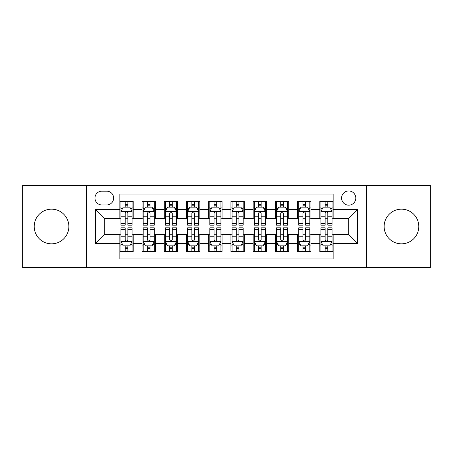 <?xml version="1.0" encoding="UTF-8"?>
<svg xmlns="http://www.w3.org/2000/svg" width="453" height="453" viewBox="0 0 453 453"><rect width="100%" height="100%" fill="white"/><g stroke="black" fill="none" stroke-linecap="round" stroke-linejoin="round"><path stroke-width="0.68" d="M401.466 209.173A17.327 17.327 0 0 0 384.138 226.5A17.327 17.327 0 0 0 401.466 243.827A17.327 17.327 0 0 0 418.799 226.5A17.327 17.327 0 0 0 401.466 209.173M51.534 209.173A17.327 17.327 0 0 0 34.202 226.5A17.327 17.327 0 0 0 51.534 243.827A17.327 17.327 0 0 0 68.862 226.5A17.327 17.327 0 0 0 51.534 209.173M348.697 190.951A7.112 7.112 0 0 0 341.59 198.063A7.112 7.112 0 0 0 348.697 205.169A7.112 7.112 0 0 0 355.809 198.063A7.112 7.112 0 0 0 348.697 190.951M366.471 267.604L430.35 267.604L430.35 185.396L366.471 185.396L366.471 267.604L86.529 267.604L86.529 185.396L22.65 185.396L22.65 267.604L86.529 267.604M333.148 201.506L319.818 201.506L319.818 209.614L310.928 209.614L310.928 218.499L319.818 218.499L319.818 209.614M310.928 209.614L310.928 201.506L297.598 201.506L297.598 209.614L288.708 209.614L288.708 218.499L297.598 218.499L297.598 209.614M288.708 209.614L288.708 201.506L275.379 201.506L275.379 209.614L266.494 209.614L266.494 218.499L275.379 218.499L275.379 209.614M266.494 209.614L266.494 201.506L253.159 201.506L253.159 209.614L244.275 209.614L244.275 218.499L253.159 218.499L253.159 209.614M244.275 209.614L244.275 201.506L230.945 201.506L230.945 209.614L222.055 209.614L222.055 218.499L230.945 218.499L230.945 209.614M222.055 209.614L222.055 201.506L208.725 201.506L208.725 209.614L199.841 209.614L199.841 218.499L208.725 218.499L208.725 209.614M199.841 209.614L199.841 201.506L186.506 201.506L186.506 209.614L177.621 209.614L177.621 218.499L186.506 218.499L186.506 209.614M177.621 209.614L177.621 201.506L164.292 201.506L164.292 209.614L155.402 209.614L155.402 218.499L164.292 218.499L164.292 209.614M155.402 209.614L155.402 201.506L142.072 201.506L142.072 218.499L133.182 218.499L133.182 201.506L119.852 201.506M119.852 251.494L133.182 251.494L133.182 234.501L142.072 234.501L142.072 251.494L155.402 251.494L155.402 234.501L164.292 234.501L164.292 243.386L155.402 243.386M164.292 243.386L164.292 251.494L177.621 251.494L177.621 234.501L186.506 234.501L186.506 243.386L177.621 243.386M186.506 243.386L186.506 251.494L199.841 251.494L199.841 234.501L208.725 234.501L208.725 243.386L199.841 243.386M208.725 243.386L208.725 251.494L222.055 251.494L222.055 234.501L230.945 234.501L230.945 243.386L222.055 243.386M230.945 243.386L230.945 251.494L244.275 251.494L244.275 234.501L253.159 234.501L253.159 243.386L244.275 243.386M253.159 243.386L253.159 251.494L266.494 251.494L266.494 234.501L275.379 234.501L275.379 243.386L266.494 243.386M275.379 243.386L275.379 251.494L288.708 251.494L288.708 234.501L297.598 234.501L297.598 243.386L288.708 243.386M297.598 243.386L297.598 251.494L310.928 251.494L310.928 234.501L319.818 234.501L319.818 243.386L310.928 243.386M101.857 204.949L106.744 204.949A6.886 6.886 0 0 0 113.635 198.063A6.886 6.886 0 0 0 106.744 191.172L101.857 191.172A6.886 6.886 0 0 0 94.971 198.063A6.886 6.886 0 0 0 101.857 204.949M366.471 185.396L86.529 185.396M333.148 209.614L333.148 194.06L119.852 194.06L119.852 218.499L104.303 218.499L104.303 234.501L119.852 234.501L119.852 258.94L333.148 258.94L333.148 234.501L348.697 234.501L348.697 218.499L333.148 218.499L333.148 209.614L357.587 209.614L357.587 243.386L333.148 243.386M119.852 243.386L95.413 243.386L95.413 209.614L119.852 209.614M319.818 243.386L319.818 251.494L333.148 251.494M119.852 207.061L120.962 207.061M125.187 207.061L127.854 207.061M132.072 207.061L133.182 207.061M119.852 218.278L120.962 218.278M125.187 218.278L127.854 218.278M132.072 218.278L133.182 218.278M119.852 234.722L120.962 234.722M125.187 234.722L127.854 234.722M132.072 234.722L133.182 234.722M119.852 245.939L120.962 245.939M125.187 245.939L127.854 245.939M132.072 245.939L133.182 245.939M142.072 218.278L143.182 218.278M147.406 218.278L150.068 218.278M154.292 218.278L155.402 218.278M142.072 207.061L143.182 207.061M147.406 207.061L150.068 207.061M154.292 207.061L155.402 207.061M142.072 234.722L143.182 234.722M147.406 234.722L150.068 234.722M154.292 234.722L155.402 234.722M142.072 245.939L143.182 245.939M147.406 245.939L150.068 245.939M154.292 245.939L155.402 245.939M164.292 234.722L165.402 234.722M169.62 234.722L172.287 234.722M176.511 234.722L177.621 234.722M164.292 245.939L165.402 245.939M169.62 245.939L172.287 245.939M176.511 245.939L177.621 245.939M164.292 207.061L165.402 207.061M169.62 207.061L172.287 207.061M176.511 207.061L177.621 207.061M164.292 218.278L165.402 218.278M169.62 218.278L172.287 218.278M176.511 218.278L177.621 218.278M186.506 234.722L187.621 234.722M191.84 234.722L194.507 234.722M198.725 234.722L199.841 234.722M186.506 245.939L187.621 245.939M191.84 245.939L194.507 245.939M198.725 245.939L199.841 245.939M186.506 207.061L187.621 207.061M191.84 207.061L194.507 207.061M198.725 207.061L199.841 207.061M186.506 218.278L187.621 218.278M191.84 218.278L194.507 218.278M198.725 218.278L199.841 218.278M208.725 234.722L209.835 234.722M214.059 234.722L216.727 234.722M220.945 234.722L222.055 234.722M208.725 245.939L209.835 245.939M214.059 245.939L216.727 245.939M220.945 245.939L222.055 245.939M208.725 207.061L209.835 207.061M214.059 207.061L216.727 207.061M220.945 207.061L222.055 207.061M208.725 218.278L209.835 218.278M214.059 218.278L216.727 218.278M220.945 218.278L222.055 218.278M230.945 234.722L232.055 234.722M236.273 234.722L238.941 234.722M243.165 234.722L244.275 234.722M230.945 245.939L232.055 245.939M236.273 245.939L238.941 245.939M243.165 245.939L244.275 245.939M230.945 207.061L232.055 207.061M236.273 207.061L238.941 207.061M243.165 207.061L244.275 207.061M230.945 218.278L232.055 218.278M236.273 218.278L238.941 218.278M243.165 218.278L244.275 218.278M253.159 234.722L254.275 234.722M258.493 234.722L261.16 234.722M265.379 234.722L266.494 234.722M253.159 245.939L254.275 245.939M258.493 245.939L261.16 245.939M265.379 245.939L266.494 245.939M253.159 207.061L254.275 207.061M258.493 207.061L261.16 207.061M265.379 207.061L266.494 207.061M253.159 218.278L254.275 218.278M258.493 218.278L261.16 218.278M265.379 218.278L266.494 218.278M275.379 234.722L276.489 234.722M280.713 234.722L283.38 234.722M287.598 234.722L288.708 234.722M275.379 245.939L276.489 245.939M280.713 245.939L283.38 245.939M287.598 245.939L288.708 245.939M275.379 207.061L276.489 207.061M280.713 207.061L283.38 207.061M287.598 207.061L288.708 207.061M275.379 218.278L276.489 218.278M280.713 218.278L283.38 218.278M287.598 218.278L288.708 218.278M297.598 234.722L298.708 234.722M302.932 234.722L305.594 234.722M309.818 234.722L310.928 234.722M297.598 245.939L298.708 245.939M302.932 245.939L305.594 245.939M309.818 245.939L310.928 245.939M297.598 207.061L298.708 207.061M302.932 207.061L305.594 207.061M309.818 207.061L310.928 207.061M297.598 218.278L298.708 218.278M302.932 218.278L305.594 218.278M309.818 218.278L310.928 218.278M319.818 234.722L320.928 234.722M325.146 234.722L327.813 234.722M332.038 234.722L333.148 234.722M319.818 245.939L320.928 245.939M325.146 245.939L327.813 245.939M332.038 245.939L333.148 245.939M319.818 207.061L320.928 207.061M325.146 207.061L327.813 207.061M332.038 207.061L333.148 207.061M319.818 218.278L320.928 218.278M325.146 218.278L327.813 218.278M332.038 218.278L333.148 218.278M104.303 218.499L95.413 209.614M104.303 234.501L95.413 243.386M357.587 209.614L348.697 218.499M357.587 243.386L348.697 234.501M127.854 204.394L125.187 204.394M132.072 223.357L127.854 223.357L127.854 225.169L132.072 225.169L132.072 211.613L129.852 207.168L123.188 207.168L120.962 211.613L120.962 225.169L125.187 225.169L125.187 223.357L120.962 223.357M120.962 211.613L120.962 201.506M132.072 211.613L132.072 201.506M125.187 207.168L125.187 201.506M127.854 201.506L127.854 207.168M127.854 223.357L127.854 213.278C126.965 211.568 126.076 211.568 125.187 213.278L125.187 223.357M125.187 248.606L127.854 248.606M120.962 229.643L125.187 229.643L125.187 227.831L120.962 227.831L120.962 241.387L123.188 245.832L129.852 245.832L132.072 241.387L132.072 227.831L127.854 227.831L127.854 229.643L132.072 229.643M132.072 241.387L132.072 251.494M120.962 241.387L120.962 251.494M127.854 245.832L127.854 251.494M125.187 251.494L125.187 245.832M125.187 229.643L125.187 239.722C126.076 241.432 126.965 241.432 127.854 239.722L127.854 229.643M150.068 204.394L147.406 204.394M154.292 223.357L150.068 223.357L150.068 225.169L154.292 225.169L154.292 211.613L152.072 207.168L145.402 207.168L143.182 211.613L143.182 225.169L147.406 225.169L147.406 223.357L143.182 223.357M143.182 211.613L143.182 201.506M154.292 211.613L154.292 201.506M147.406 207.168L147.406 201.506M150.068 201.506L150.068 207.168M150.068 223.357L150.068 213.278C149.184 211.568 148.295 211.568 147.406 213.278L147.406 223.357M172.287 204.394L169.62 204.394M176.511 223.357L172.287 223.357L172.287 225.169L176.511 225.169L176.511 211.613L174.286 207.168L167.621 207.168L165.402 211.613L165.402 225.169L169.62 225.169L169.62 223.357L165.402 223.357M165.402 211.613L165.402 201.506M176.511 211.613L176.511 201.506M169.62 207.168L169.62 201.506M172.287 201.506L172.287 207.168M172.287 223.357L172.287 213.278C171.398 211.568 170.509 211.568 169.62 213.278L169.62 223.357M194.507 204.394L191.84 204.394M198.725 223.357L194.507 223.357L194.507 225.169L198.725 225.169L198.725 211.613L196.506 207.168L189.841 207.168L187.621 211.613L187.621 225.169L191.84 225.169L191.84 223.357L187.621 223.357M187.621 211.613L187.621 201.506M198.725 211.613L198.725 201.506M191.84 207.168L191.84 201.506M194.507 201.506L194.507 207.168M194.507 223.357L194.507 213.278C193.618 211.568 192.729 211.568 191.84 213.278L191.84 223.357M216.727 204.394L214.059 204.394M220.945 223.357L216.727 223.357L216.727 225.169L220.945 225.169L220.945 211.613L218.725 207.168L212.061 207.168L209.835 211.613L209.835 225.169L214.059 225.169L214.059 223.357L209.835 223.357M209.835 211.613L209.835 201.506M220.945 211.613L220.945 201.506M214.059 207.168L214.059 201.506M216.727 201.506L216.727 207.168M216.727 223.357L216.727 213.278C215.838 211.568 214.949 211.568 214.059 213.278L214.059 223.357M147.406 248.606L150.068 248.606M143.182 229.643L147.406 229.643L147.406 227.831L143.182 227.831L143.182 241.387L145.402 245.832L152.072 245.832L154.292 241.387L154.292 227.831L150.068 227.831L150.068 229.643L154.292 229.643M154.292 241.387L154.292 251.494M143.182 241.387L143.182 251.494M150.068 245.832L150.068 251.494M147.406 251.494L147.406 245.832M147.406 229.643L147.406 239.722C148.29 241.432 149.179 241.432 150.068 239.722L150.068 229.643M169.62 248.606L172.287 248.606M165.402 229.643L169.62 229.643L169.62 227.831L165.402 227.831L165.402 241.387L167.621 245.832L174.286 245.832L176.511 241.387L176.511 227.831L172.287 227.831L172.287 229.643L176.511 229.643M176.511 241.387L176.511 251.494M165.402 241.387L165.402 251.494M172.287 245.832L172.287 251.494M169.62 251.494L169.62 245.832M169.62 229.643L169.62 239.722C170.509 241.432 171.398 241.432 172.287 239.722L172.287 229.643M191.84 248.606L194.507 248.606M187.621 229.643L191.84 229.643L191.84 227.831L187.621 227.831L187.621 241.387L189.841 245.832L196.506 245.832L198.725 241.387L198.725 227.831L194.507 227.831L194.507 229.643L198.725 229.643M198.725 241.387L198.725 251.494M187.621 241.387L187.621 251.494M194.507 245.832L194.507 251.494M191.84 251.494L191.84 245.832M191.84 229.643L191.84 239.722C192.729 241.432 193.618 241.432 194.507 239.722L194.507 229.643M214.059 248.606L216.727 248.606M209.835 229.643L214.059 229.643L214.059 227.831L209.835 227.831L209.835 241.387L212.061 245.832L218.725 245.832L220.945 241.387L220.945 227.831L216.727 227.831L216.727 229.643L220.945 229.643M220.945 241.387L220.945 251.494M209.835 241.387L209.835 251.494M216.727 245.832L216.727 251.494M214.059 251.494L214.059 245.832M214.059 229.643L214.059 239.722C214.943 241.432 215.832 241.432 216.727 239.722L216.727 229.643M238.941 204.394L236.273 204.394M243.165 223.357L238.941 223.357L238.941 225.169L243.165 225.169L243.165 211.613L240.939 207.168L234.275 207.168L232.055 211.613L232.055 225.169L236.273 225.169L236.273 223.357L232.055 223.357M232.055 211.613L232.055 201.506M243.165 211.613L243.165 201.506M236.273 207.168L236.273 201.506M238.941 201.506L238.941 207.168M238.941 223.357L238.941 213.278C238.057 211.568 237.168 211.568 236.273 213.278L236.273 223.357M236.273 248.606L238.941 248.606M232.055 229.643L236.273 229.643L236.273 227.831L232.055 227.831L232.055 241.387L234.275 245.832L240.939 245.832L243.165 241.387L243.165 227.831L238.941 227.831L238.941 229.643L243.165 229.643M243.165 241.387L243.165 251.494M232.055 241.387L232.055 251.494M238.941 245.832L238.941 251.494M236.273 251.494L236.273 245.832M236.273 229.643L236.273 239.722C237.162 241.432 238.052 241.432 238.941 239.722L238.941 229.643M261.16 204.394L258.493 204.394M265.379 223.357L261.16 223.357L261.16 225.169L265.379 225.169L265.379 211.613L263.159 207.168L256.494 207.168L254.275 211.613L254.275 225.169L258.493 225.169L258.493 223.357L254.275 223.357M254.275 211.613L254.275 201.506M265.379 211.613L265.379 201.506M258.493 207.168L258.493 201.506M261.16 201.506L261.16 207.168M261.16 223.357L261.16 213.278C260.271 211.568 259.382 211.568 258.493 213.278L258.493 223.357M258.493 248.606L261.16 248.606M254.275 229.643L258.493 229.643L258.493 227.831L254.275 227.831L254.275 241.387L256.494 245.832L263.159 245.832L265.379 241.387L265.379 227.831L261.16 227.831L261.16 229.643L265.379 229.643M265.379 241.387L265.379 251.494M254.275 241.387L254.275 251.494M261.16 245.832L261.16 251.494M258.493 251.494L258.493 245.832M258.493 229.643L258.493 239.722C259.382 241.432 260.271 241.432 261.16 239.722L261.16 229.643M283.38 204.394L280.713 204.394M287.598 223.357L283.38 223.357L283.38 225.169L287.598 225.169L287.598 211.613L285.379 207.168L278.714 207.168L276.489 211.613L276.489 225.169L280.713 225.169L280.713 223.357L276.489 223.357M276.489 211.613L276.489 201.506M287.598 211.613L287.598 201.506M280.713 207.168L280.713 201.506M283.38 201.506L283.38 207.168M283.38 223.357L283.38 213.278C282.491 211.568 281.602 211.568 280.713 213.278L280.713 223.357M280.713 248.606L283.38 248.606M276.489 229.643L280.713 229.643L280.713 227.831L276.489 227.831L276.489 241.387L278.714 245.832L285.379 245.832L287.598 241.387L287.598 227.831L283.38 227.831L283.38 229.643L287.598 229.643M287.598 241.387L287.598 251.494M276.489 241.387L276.489 251.494M283.38 245.832L283.38 251.494M280.713 251.494L280.713 245.832M280.713 229.643L280.713 239.722C281.602 241.432 282.491 241.432 283.38 239.722L283.38 229.643M305.594 204.394L302.932 204.394M309.818 223.357L305.594 223.357L305.594 225.169L309.818 225.169L309.818 211.613L307.598 207.168L300.928 207.168L298.708 211.613L298.708 225.169L302.932 225.169L302.932 223.357L298.708 223.357M298.708 211.613L298.708 201.506M309.818 211.613L309.818 201.506M302.932 207.168L302.932 201.506M305.594 201.506L305.594 207.168M305.594 223.357L305.594 213.278C304.71 211.568 303.821 211.568 302.932 213.278L302.932 223.357M302.932 248.606L305.594 248.606M298.708 229.643L302.932 229.643L302.932 227.831L298.708 227.831L298.708 241.387L300.928 245.832L307.598 245.832L309.818 241.387L309.818 227.831L305.594 227.831L305.594 229.643L309.818 229.643M309.818 241.387L309.818 251.494M298.708 241.387L298.708 251.494M305.594 245.832L305.594 251.494M302.932 251.494L302.932 245.832M302.932 229.643L302.932 239.722C303.816 241.432 304.705 241.432 305.594 239.722L305.594 229.643M327.813 204.394L325.146 204.394M332.038 223.357L327.813 223.357L327.813 225.169L332.038 225.169L332.038 211.613L329.812 207.168L323.148 207.168L320.928 211.613L320.928 225.169L325.146 225.169L325.146 223.357L320.928 223.357M320.928 211.613L320.928 201.506M332.038 211.613L332.038 201.506M325.146 207.168L325.146 201.506M327.813 201.506L327.813 207.168M327.813 223.357L327.813 213.278C326.924 211.568 326.035 211.568 325.146 213.278L325.146 223.357M325.146 248.606L327.813 248.606M320.928 229.643L325.146 229.643L325.146 227.831L320.928 227.831L320.928 241.387L323.148 245.832L329.812 245.832L332.038 241.387L332.038 227.831L327.813 227.831L327.813 229.643L332.038 229.643M332.038 241.387L332.038 251.494M320.928 241.387L320.928 251.494M327.813 245.832L327.813 251.494M325.146 251.494L325.146 245.832M325.146 229.643L325.146 239.722C326.035 241.432 326.924 241.432 327.813 239.722L327.813 229.643M142.072 243.386L133.182 243.386M142.072 209.614L133.182 209.614M132.016 211.5L121.019 211.5M120.962 208.391L122.576 208.391M130.464 208.391L132.072 208.391M125.187 216.766L120.962 216.766M132.072 216.766L127.854 216.766M127.854 205.809L125.187 205.809M121.019 241.5L132.016 241.5M132.072 244.609L130.464 244.609M122.576 244.609L120.962 244.609M127.854 236.234L132.072 236.234M120.962 236.234L125.187 236.234M125.187 247.191L127.854 247.191M154.235 211.5L143.239 211.5M143.182 208.391L144.796 208.391M152.684 208.391L154.292 208.391M147.406 216.766L143.182 216.766M154.292 216.766L150.068 216.766M150.068 205.809L147.406 205.809M176.455 211.5L165.458 211.5M165.402 208.391L167.01 208.391M174.898 208.391L176.511 208.391M169.62 216.766L165.402 216.766M176.511 216.766L172.287 216.766M172.287 205.809L169.62 205.809M198.674 211.5L187.672 211.5M187.621 208.391L189.229 208.391M197.117 208.391L198.725 208.391M191.84 216.766L187.621 216.766M198.725 216.766L194.507 216.766M194.507 205.809L191.84 205.809M220.888 211.5L209.892 211.5M209.835 208.391L211.449 208.391M219.337 208.391L220.945 208.391M214.059 216.766L209.835 216.766M220.945 216.766L216.727 216.766M216.727 205.809L214.059 205.809M143.239 241.5L154.235 241.5M154.292 244.609L152.684 244.609M144.796 244.609L143.182 244.609M150.068 236.234L154.292 236.234M143.182 236.234L147.406 236.234M147.406 247.191L150.068 247.191M165.458 241.5L176.455 241.5M176.511 244.609L174.898 244.609M167.01 244.609L165.402 244.609M172.287 236.234L176.511 236.234M165.402 236.234L169.62 236.234M169.62 247.191L172.287 247.191M187.672 241.5L198.674 241.5M198.725 244.609L197.117 244.609M189.229 244.609L187.621 244.609M194.507 236.234L198.725 236.234M187.621 236.234L191.84 236.234M191.84 247.191L194.507 247.191M209.892 241.5L220.888 241.5M220.945 244.609L219.337 244.609M211.449 244.609L209.835 244.609M216.727 236.234L220.945 236.234M209.835 236.234L214.059 236.234M214.059 247.191L216.727 247.191M243.108 211.5L232.112 211.5M232.055 208.391L233.663 208.391M241.551 208.391L243.165 208.391M236.273 216.766L232.055 216.766M243.165 216.766L238.941 216.766M238.941 205.809L236.273 205.809M232.112 241.5L243.108 241.5M243.165 244.609L241.551 244.609M233.663 244.609L232.055 244.609M238.941 236.234L243.165 236.234M232.055 236.234L236.273 236.234M236.273 247.191L238.941 247.191M265.328 211.5L254.326 211.5M254.275 208.391L255.883 208.391M263.771 208.391L265.379 208.391M258.493 216.766L254.275 216.766M265.379 216.766L261.16 216.766M261.16 205.809L258.493 205.809M254.326 241.5L265.328 241.5M265.379 244.609L263.771 244.609M255.883 244.609L254.275 244.609M261.16 236.234L265.379 236.234M254.275 236.234L258.493 236.234M258.493 247.191L261.16 247.191M287.542 211.5L276.545 211.5M276.489 208.391L278.102 208.391M285.99 208.391L287.598 208.391M280.713 216.766L276.489 216.766M287.598 216.766L283.38 216.766M283.38 205.809L280.713 205.809M276.545 241.5L287.542 241.5M287.598 244.609L285.99 244.609M278.102 244.609L276.489 244.609M283.38 236.234L287.598 236.234M276.489 236.234L280.713 236.234M280.713 247.191L283.38 247.191M309.761 211.5L298.765 211.5M298.708 208.391L300.316 208.391M308.204 208.391L309.818 208.391M302.932 216.766L298.708 216.766M309.818 216.766L305.594 216.766M305.594 205.809L302.932 205.809M298.765 241.5L309.761 241.5M309.818 244.609L308.204 244.609M300.316 244.609L298.708 244.609M305.594 236.234L309.818 236.234M298.708 236.234L302.932 236.234M302.932 247.191L305.594 247.191M331.981 211.5L320.984 211.5M320.928 208.391L322.536 208.391M330.424 208.391L332.038 208.391M325.146 216.766L320.928 216.766M332.038 216.766L327.813 216.766M327.813 205.809L325.146 205.809M320.984 241.5L331.981 241.5M332.038 244.609L330.424 244.609M322.536 244.609L320.928 244.609M327.813 236.234L332.038 236.234M320.928 236.234L325.146 236.234M325.146 247.191L327.813 247.191"/></g></svg>
